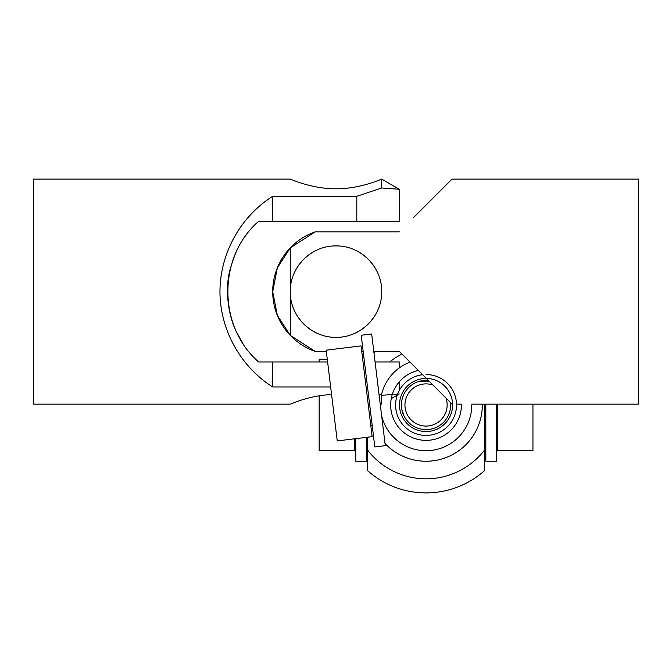 <?xml version="1.0" encoding="UTF-8"?>
<svg xmlns="http://www.w3.org/2000/svg" width="672" height="672" viewBox="0 0 672 672"><rect width="100%" height="100%" fill="white"/><g stroke="black" fill="none" stroke-linecap="round" stroke-linejoin="round"><path stroke-width="1.01" d="M378.193 274.042A45.713 45.713 0 0 0 353.59 249.43M318.41 249.43A45.713 45.713 0 0 0 293.807 274.042M293.807 309.212A45.713 45.713 0 0 0 318.41 333.816M353.59 333.816A45.713 45.713 0 0 0 378.193 309.212M471.761 404.149L638.4 404.149L638.4 179.105L452.038 179.105L413.356 217.787M315.202 351.406A63.294 63.294 0 0 1 315.202 231.848L290.287 247.85L277.343 267.851L272.706 291.623L277.343 315.403L290.296 335.395L315.202 351.397L326.323 351.406M373.792 351.406L399.294 351.406L452.038 404.149M399.294 231.848L315.202 231.848M290.287 335.404L290.287 291.623C289.859 266.952 311.363 245.473 336 245.918C360.637 245.473 382.141 266.952 381.713 291.623C382.141 316.302 360.637 337.772 336 337.336C311.363 337.772 289.859 316.302 290.287 291.623L290.287 247.85M361.746 351.406L363.166 351.406M242.886 343.476L236.242 331.456L242.886 343.476M230.017 269.816C234.024 255.814 238.316 245.801 242.886 239.778C238.308 245.801 234.024 255.822 230.017 269.833C224.49 290.396 228.698 316.445 236.2 331.363C228.698 316.453 224.49 290.405 230.009 269.85M245.944 235.368L245.414 236.082M327.608 361.956L258.644 361.956C217.627 326.533 217.627 256.712 258.644 221.298L399.294 221.298L399.294 189.252L381.713 179.105C382.141 178.769 360.637 188.916 336 188.807C311.363 188.916 289.859 178.769 290.287 179.105L33.6 179.105L33.6 404.149L290.287 404.149C290.086 404.46 308.431 395.564 331.59 394.54C308.431 395.564 290.086 404.46 290.287 404.149M399.294 367.928L399.294 361.956L375.077 361.956M272.706 361.956L272.706 386.954C240.467 366.652 220.03 329.725 219.962 291.623C220.03 253.52 240.467 216.594 272.706 196.3L272.706 221.298M272.706 196.3L356.798 196.3L381.713 187.967L399.294 189.252M356.798 196.3L356.798 221.298M380.344 405.098A45.713 45.713 0 0 1 380.36 403.603L381.713 404.149L381.713 395.279L379 394.12M399.294 393.994L381.704 395.287M381.713 179.105L381.713 187.967M330.658 386.954L272.706 386.954M403.889 415.699L401.848 409.475M449.257 413.204L448.216 415.691M432.936 385.039A21.101 21.101 0 0 0 404.956 404.989A21.101 21.101 0 0 0 426.056 426.082A21.101 21.101 0 0 0 445.998 398.11M418.925 381.427L429.316 381.427M485.722 404.149L485.722 459.488L484.672 459.488L484.672 404.149M366.383 437.363L366.383 459.488L367.441 459.488L367.441 449.896A73.844 73.844 0 0 0 484.672 449.896L484.672 470.501A87.906 87.906 0 0 1 367.441 470.501L367.441 437.228M375.245 351.406A73.844 73.844 0 0 0 373.943 352.666M497.784 404.149L497.784 450.702L532.946 450.702L532.946 404.149M485.831 404.149L485.831 461.244L496.381 461.244L496.381 404.149M319.158 395.816L319.158 450.702L354.32 450.702L354.32 438.833M319.158 361.956L319.158 359.276L327.289 359.276M354.32 439.303L355.732 439.303M355.732 438.656L355.732 461.244L366.274 461.244L366.274 437.371M410.054 362.166A45.713 45.713 0 0 0 381.41 395.153M381.654 415.867A45.713 45.713 0 0 0 471.769 404.989M418.354 370.465A35.372 35.372 0 0 0 391.054 410.147A35.372 35.372 0 0 0 428.635 440.269A35.372 35.372 0 0 0 461.429 404.989M450.559 402.671A24.612 24.612 0 0 1 426.056 429.601A24.612 24.612 0 0 1 401.436 404.989A24.612 24.612 0 0 1 428.375 380.486M482.311 404.149A56.263 56.263 0 0 1 385.022 443.478M426.056 431.533A26.544 26.544 0 0 1 399.504 404.989A26.544 26.544 0 0 1 426.056 378.437A26.544 26.544 0 0 1 452.6 404.989A26.544 26.544 0 0 1 426.056 431.533M389.819 361.956A56.263 56.263 0 0 1 402.016 354.119M366.61 391.28L361.074 345.904L326.172 350.162L337.243 440.916L372.145 436.657L366.61 391.28M368.012 391.112L374.816 446.956L385.291 445.679L371.666 333.984L361.2 335.261L368.012 391.112M422.621 374.732A30.45 30.45 0 0 0 395.648 406.703A30.45 30.45 0 0 0 426.056 435.439A30.45 30.45 0 0 0 456.506 404.989A30.45 30.45 0 0 0 426.056 374.539M456.49 404.149L461.42 404.149M399.294 381.856L399.294 390.457M397.219 395.195L391.255 398.639M497.784 439.303L496.381 439.303M370.768 425.351L372.162 425.174M362.46 357.21L363.854 357.042"/></g></svg>
